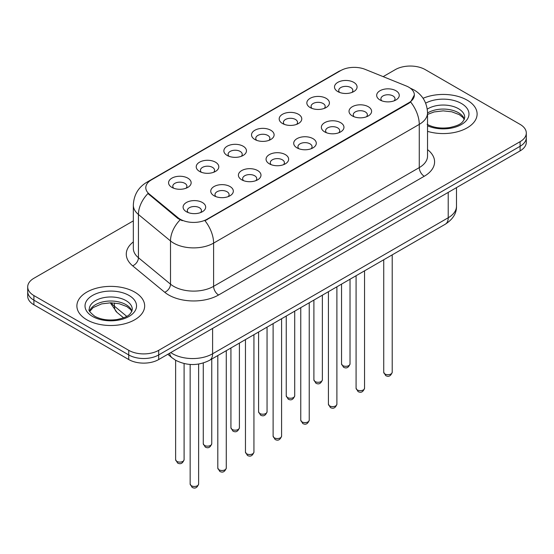 <?xml version="1.0" encoding="UTF-8"?>
<svg xmlns="http://www.w3.org/2000/svg" width="554" height="554" viewBox="0 0 554 554"><rect width="100%" height="100%" fill="white"/><g stroke="black" fill="none" stroke-linecap="round" stroke-linejoin="round"><path stroke-width="0.83" d="M310.143 107.545L310.143 107.545A11.295 6.523 180 0 1 310.143 98.328A11.295 6.523 180 0 1 326.119 98.328A11.295 6.523 180 0 1 326.119 107.545A11.295 6.523 180 0 1 310.143 107.545M324.263 108.411A7.057 4.079 0 0 0 325.191 106.396A7.057 4.079 0 0 0 323.12 103.515A7.057 4.079 0 0 0 315.434 102.628A7.057 4.079 0 0 0 311.071 106.396A7.057 4.079 0 0 0 311.999 108.411M282.492 123.514L282.492 123.514A11.295 6.523 180 0 1 282.492 114.29A11.295 6.523 180 0 1 298.468 114.29A11.295 6.523 180 0 1 298.468 123.514A11.295 6.523 180 0 1 282.492 123.514M296.612 124.38A7.057 4.079 0 0 0 297.54 122.365A7.057 4.079 0 0 0 295.469 119.477A7.057 4.079 0 0 0 287.775 118.598A7.057 4.079 0 0 0 283.419 122.365A7.057 4.079 0 0 0 284.341 124.38M254.84 139.483L254.84 139.483A11.295 6.523 180 0 1 254.84 130.259A11.295 6.523 180 0 1 270.809 130.259A11.295 6.523 180 0 1 270.809 139.483A11.295 6.523 180 0 1 254.84 139.483M268.96 140.342A7.057 4.079 0 0 0 269.881 138.327A7.057 4.079 0 0 0 267.817 135.446A7.057 4.079 0 0 0 260.124 134.56A7.057 4.079 0 0 0 255.761 138.327A7.057 4.079 0 0 0 256.689 140.342M227.182 155.445L227.182 155.445A11.295 6.523 180 0 1 227.182 146.221A11.295 6.523 180 0 1 243.158 146.221A11.295 6.523 180 0 1 243.158 155.445A11.295 6.523 180 0 1 227.182 155.445M241.302 156.311A7.057 4.079 0 0 0 242.23 154.296A7.057 4.079 0 0 0 240.159 151.408A7.057 4.079 0 0 0 232.465 150.529A7.057 4.079 0 0 0 228.109 154.296A7.057 4.079 0 0 0 229.037 156.311M199.53 171.415L199.53 171.415A11.295 6.523 180 0 1 199.53 162.19A11.295 6.523 180 0 1 215.499 162.19A11.295 6.523 180 0 1 215.499 171.415A11.295 6.523 180 0 1 199.53 171.415M213.65 172.28A7.057 4.079 0 0 0 214.571 170.258A7.057 4.079 0 0 0 212.507 167.377A7.057 4.079 0 0 0 204.814 166.491A7.057 4.079 0 0 0 200.458 170.258A7.057 4.079 0 0 0 201.379 172.28M171.872 187.377L171.872 187.377A11.295 6.523 180 0 1 171.872 178.159A11.295 6.523 180 0 1 187.848 178.159A11.295 6.523 180 0 1 187.848 187.377A11.295 6.523 180 0 1 171.872 187.377M185.992 188.242A7.057 4.079 0 0 0 186.92 186.227A7.057 4.079 0 0 0 184.856 183.346A7.057 4.079 0 0 0 177.162 182.46A7.057 4.079 0 0 0 172.8 186.227A7.057 4.079 0 0 0 173.727 188.242M337.802 91.583L337.802 91.583A11.295 6.523 180 0 1 337.802 82.359A11.295 6.523 180 0 1 353.771 82.359A11.295 6.523 180 0 1 353.771 91.583A11.295 6.523 180 0 1 337.802 91.583M351.922 92.449A7.057 4.079 0 0 0 352.843 90.427A7.057 4.079 0 0 0 350.779 87.546A7.057 4.079 0 0 0 343.085 86.666A7.057 4.079 0 0 0 338.729 90.427A7.057 4.079 0 0 0 339.65 92.449M352.323 115.931L352.323 115.931A11.295 6.523 180 0 1 352.323 106.714A11.295 6.523 180 0 1 368.299 106.714A11.295 6.523 180 0 1 368.299 115.931A11.295 6.523 180 0 1 352.323 115.931M366.443 116.797A7.057 4.079 0 0 0 367.371 114.782A7.057 4.079 0 0 0 365.301 111.901A7.057 4.079 0 0 0 357.607 111.015A7.057 4.079 0 0 0 353.251 114.782A7.057 4.079 0 0 0 354.179 116.797M324.672 131.9L324.672 131.9A11.295 6.523 180 0 1 324.672 122.676A11.295 6.523 180 0 1 340.648 122.676A11.295 6.523 180 0 1 340.648 131.9A11.295 6.523 180 0 1 324.672 131.9M338.792 132.766A7.057 4.079 0 0 0 339.72 130.751A7.057 4.079 0 0 0 337.649 127.863A7.057 4.079 0 0 0 329.955 126.984A7.057 4.079 0 0 0 325.6 130.751A7.057 4.079 0 0 0 326.521 132.766M297.02 147.87A11.295 6.523 180 0 1 297.013 147.87A11.295 6.523 180 0 1 297.02 138.645A11.295 6.523 180 0 1 312.989 138.645A11.295 6.523 180 0 1 312.989 147.87A11.295 6.523 180 0 1 297.02 147.87M311.14 148.728A7.057 4.079 0 0 0 312.061 146.713A7.057 4.079 0 0 0 309.998 143.832A7.057 4.079 0 0 0 302.304 142.946A7.057 4.079 0 0 0 297.941 146.713A7.057 4.079 0 0 0 298.869 148.728M269.362 163.832L269.362 163.832A11.295 6.523 180 0 1 269.362 154.608A11.295 6.523 180 0 1 285.338 154.608A11.295 6.523 180 0 1 285.338 163.832A11.295 6.523 180 0 1 269.362 163.832M283.482 164.697A7.057 4.079 0 0 0 284.41 162.682A7.057 4.079 0 0 0 282.339 159.801A7.057 4.079 0 0 0 274.646 158.915A7.057 4.079 0 0 0 270.29 162.682A7.057 4.079 0 0 0 271.218 164.697M241.71 179.801L241.71 179.801A11.295 6.523 180 0 1 241.71 170.577A11.295 6.523 180 0 1 257.679 170.577A11.295 6.523 180 0 1 257.679 179.801A11.295 6.523 180 0 1 241.71 179.801M255.83 180.666A7.057 4.079 0 0 0 256.751 178.644A7.057 4.079 0 0 0 254.688 175.763A7.057 4.079 0 0 0 246.994 174.884A7.057 4.079 0 0 0 242.638 178.644A7.057 4.079 0 0 0 243.559 180.666M214.052 195.763L214.052 195.763A11.295 6.523 180 0 1 214.052 186.546A11.295 6.523 180 0 1 230.028 186.546A11.295 6.523 180 0 1 230.028 195.763A11.295 6.523 180 0 1 214.052 195.763M228.172 196.628A7.057 4.079 0 0 0 229.1 194.613A7.057 4.079 0 0 0 227.036 191.732A7.057 4.079 0 0 0 219.342 190.846A7.057 4.079 0 0 0 214.98 194.613A7.057 4.079 0 0 0 215.908 196.628M186.4 211.732L186.4 211.732A11.295 6.523 180 0 1 186.4 202.508A11.295 6.523 180 0 1 202.376 202.508A11.295 6.523 180 0 1 202.376 211.732A11.295 6.523 180 0 1 186.4 211.732M200.52 212.597A7.057 4.079 0 0 0 201.448 210.575A7.057 4.079 0 0 0 199.378 207.695A7.057 4.079 0 0 0 191.684 206.815A7.057 4.079 0 0 0 187.328 210.575A7.057 4.079 0 0 0 188.256 212.597M379.982 99.969L379.982 99.969A11.295 6.523 180 0 1 379.982 90.745A11.295 6.523 180 0 1 395.951 90.745A11.295 6.523 180 0 1 395.951 99.969A11.295 6.523 180 0 1 379.982 99.969M394.102 100.835A7.057 4.079 0 0 0 395.023 98.813A7.057 4.079 0 0 0 392.959 95.932A7.057 4.079 0 0 0 385.265 95.053A7.057 4.079 0 0 0 380.91 98.813A7.057 4.079 0 0 0 381.831 100.835M406.234 85.967A19.058 11.004 180 0 1 408.783 87.2A19.058 11.004 180 0 1 414.364 94.983A19.058 11.004 180 0 1 408.783 102.767L207.113 219.197A19.058 11.004 180 0 1 178.028 217.729L149.241 193.997A19.058 11.004 180 0 1 145.799 187.681A19.058 11.004 180 0 1 151.38 179.905L340.724 70.587A19.058 11.004 180 0 1 365.134 69.354L406.234 85.967M467.188 100.17A33.884 19.563 0 0 0 423.062 98.28A33.884 19.563 0 0 1 467.188 100.17A33.884 19.563 0 0 1 477.112 114.006A33.884 19.563 0 0 0 467.188 100.17M134.733 292.11A33.884 19.563 0 0 0 97.809 287.865A33.884 19.563 0 0 0 76.888 305.94A33.884 19.563 0 0 0 86.812 319.776A33.884 19.563 0 0 0 123.743 324.014A33.884 19.563 0 0 0 144.663 305.94A33.884 19.563 0 0 0 134.733 292.11A33.884 19.563 0 0 0 97.809 287.865A33.884 19.563 0 0 0 76.888 305.94A33.884 19.563 0 0 0 86.812 319.776A33.884 19.563 0 0 0 123.743 324.014A33.884 19.563 0 0 0 144.663 305.94A33.884 19.563 0 0 0 134.733 292.11M414.364 94.983L410.632 101.991L408.783 103.328L204.973 220.727A24.708 14.266 60 0 1 213.602 243.116A28.24 16.301 180 0 1 173.672 243.116A28.24 16.301 180 0 1 170.507 240.942L138.438 214.495A28.24 16.301 180 0 1 133.334 205.146L133.334 248.372A28.24 16.301 0 0 0 138.438 257.728L170.507 284.167A28.24 16.301 0 0 0 173.672 286.342A28.24 16.301 0 0 0 213.602 286.342L419.267 167.606A28.24 16.301 0 0 0 427.536 156.083L427.536 112.85A28.24 16.301 180 0 1 419.267 124.38A24.708 14.266 -120 0 0 410.632 101.991M133.334 220.873L33.905 278.274A21.177 12.23 0 0 0 27.7 286.924L27.7 296.141A21.177 12.23 0 0 0 33.905 304.79L128.743 359.546L128.743 354.934A21.177 12.23 0 0 0 158.693 354.934L520.095 146.284A21.177 12.23 0 0 0 526.3 137.634A21.177 12.23 0 0 1 520.095 146.284L158.693 354.934A21.177 12.23 0 0 1 128.743 354.934L33.905 300.178L128.743 354.934L128.743 350.322A21.177 12.23 0 0 0 158.693 350.322L520.095 141.672A21.177 12.23 0 0 0 526.3 133.022A21.177 12.23 0 0 0 520.095 124.38L425.257 69.624A21.177 12.23 0 0 0 395.307 69.624L383.153 76.639M27.7 291.536A21.177 12.23 0 0 0 33.905 300.178A21.177 12.23 0 0 1 27.7 291.536M182.308 220.727L178.028 218.56L147.96 193.533A24.708 16.523 129.5 0 0 138.438 214.495L138.438 257.728A7.057 4.723 -50.5 0 1 132.655 265.83A35.297 20.38 180 0 1 133.334 241.911M427.536 131.346A33.884 19.563 0 0 0 477.112 114.006A33.884 19.563 0 0 1 427.536 131.346M27.7 286.924A21.177 12.23 0 0 0 33.905 295.566L128.743 350.322M128.743 359.546A21.177 12.23 0 0 0 158.693 359.546L520.095 150.896A21.177 12.23 0 0 0 526.3 142.246L526.3 133.022M207.113 219.197L207.113 219.765M178.028 217.729L178.028 218.56M149.241 193.997L149.241 194.828M408.783 102.767L408.783 103.328M218.595 294.991A7.057 4.079 60 0 1 213.602 286.342L213.602 243.116L419.267 124.38L419.267 167.606A7.057 4.079 60 0 0 424.253 176.255L218.595 294.991A35.297 20.38 180 0 1 168.679 294.991A35.297 20.38 180 0 1 164.725 292.27L132.655 265.83M427.536 112.85C427.058 102.698 422.591 95.087 414.15 90.011L410.583 88.273A24.708 11.572 112 0 0 410.251 88.155M149.275 181.345A24.708 14.266 -120 0 0 146.72 182.308C138.271 187.377 133.812 194.994 133.334 205.146M146.72 182.308L338.646 71.501A24.708 14.266 60 0 1 340.516 70.704M180.133 219.869A24.708 16.523 129.5 0 0 170.507 240.942L170.507 284.167A7.057 4.723 -50.5 0 1 164.725 292.27M427.536 149.622A35.297 20.38 180 0 1 424.253 176.255M158.693 350.322L158.693 359.546M520.095 141.672L520.095 150.896M33.905 295.566L33.905 304.79M170.777 352.573A28.24 16.301 0 0 0 172.675 353.784A28.24 16.301 0 0 0 212.604 353.784L448.214 217.757A28.24 16.301 0 0 0 456.489 206.227C456.69 213.235 452.964 219.232 445.291 224.218L209.682 360.245A14.12 8.151 60 0 0 212.604 353.784L212.604 328.425M448.214 192.397L448.214 217.757A14.12 8.151 60 0 1 445.291 224.218M169.635 353.23A14.12 9.446 129.5 0 0 172.093 357.822L167.807 354.29M111.278 302.809A28.24 16.301 0 0 0 114.415 306.182L114.415 302.969M123.563 317.809L116.998 312.394A14.12 9.446 129.5 0 1 114.415 306.182L126.721 316.327M392.204 372.26C390.805 376.069 388.638 377.184 385.702 375.605L383.728 372.26A4.238 2.445 0 0 0 384.968 373.992A4.238 2.445 0 0 0 389.587 374.518A4.238 2.445 0 0 0 392.204 372.26L392.204 254.868M342.788 365.598A4.238 2.445 0 0 0 347.406 366.132A4.238 2.445 0 0 0 350.024 363.874C348.625 367.683 346.458 368.798 343.522 367.219L341.548 363.874A4.238 2.445 0 0 0 342.788 365.598M464.384 119.242A21.516 12.423 0 0 0 458.442 112.711A21.516 12.423 0 0 0 427.536 112.995M427.134 124.311C433.339 127.697 440.894 128.777 449.8 127.552C457.687 125.626 463.096 124.054 464.744 117.462A21.516 12.423 0 0 0 458.442 108.681A21.516 12.423 0 0 0 427.266 109.131M427.536 125.793A25.754 14.868 0 0 0 462.583 123.812A25.754 14.868 0 0 0 461.434 103.494A25.754 14.868 0 0 0 425.645 103.141M364.546 388.222C363.154 392.038 360.986 393.153 358.05 391.567L356.077 388.222A4.238 2.445 0 0 0 357.316 389.954A4.238 2.445 0 0 0 361.935 390.487A4.238 2.445 0 0 0 364.546 388.222L364.546 270.837M336.894 404.191C335.495 408 333.335 409.115 330.392 407.536L328.425 404.191A4.238 2.445 0 0 0 329.665 405.923A4.238 2.445 0 0 0 334.277 406.449A4.238 2.445 0 0 0 336.894 404.191L336.894 286.806M309.236 420.161C307.844 423.969 305.676 425.084 302.74 423.505L300.767 420.161A4.238 2.445 0 0 0 302.006 421.885A4.238 2.445 0 0 0 306.625 422.418A4.238 2.445 0 0 0 309.236 420.161L309.236 302.768M281.584 436.123C280.192 439.931 278.025 441.046 275.089 439.467L273.115 436.123A4.238 2.445 0 0 0 274.355 437.854A4.238 2.445 0 0 0 278.974 438.38A4.238 2.445 0 0 0 281.584 436.123L281.584 318.737M315.136 381.567A4.238 2.445 0 0 0 319.755 382.101A4.238 2.445 0 0 0 322.366 379.836C320.974 383.645 318.806 384.76 315.87 383.181L313.896 379.836A4.238 2.445 0 0 0 315.136 381.567M287.484 397.537A4.238 2.445 0 0 0 292.096 398.063A4.238 2.445 0 0 0 294.714 395.805C293.315 399.614 291.155 400.729 288.212 399.15L286.245 395.805A4.238 2.445 0 0 0 287.484 397.537M259.826 413.499A4.238 2.445 0 0 0 264.445 414.032A4.238 2.445 0 0 0 267.056 411.767C265.664 415.583 263.496 416.698 260.56 415.119L258.586 411.767A4.238 2.445 0 0 0 259.826 413.499M131.935 311.175A21.516 12.423 0 0 0 125.993 304.652A21.516 12.423 0 0 0 104.387 301.57A21.516 12.423 0 0 0 89.616 311.175M125.993 300.614A21.516 12.423 0 0 0 102.538 297.92A21.516 12.423 0 0 0 89.256 309.402C88.134 310.067 89.942 312.345 94.686 316.244C100.89 319.637 108.445 320.718 117.351 319.485C125.239 317.56 130.647 315.995 132.295 309.402A21.516 12.423 0 0 0 125.993 300.614M92.566 316.459A25.754 14.868 0 0 0 128.985 316.459A25.754 14.868 0 0 0 128.985 295.427A25.754 14.868 0 0 0 92.566 295.427A25.754 14.868 0 0 0 92.566 316.459M253.933 452.092C252.534 455.9 250.366 457.015 247.43 455.436L245.457 452.092A4.238 2.445 0 0 0 246.703 453.816A4.238 2.445 0 0 0 251.315 454.349A4.238 2.445 0 0 0 253.933 452.092L253.933 334.699M226.274 468.054C224.882 471.863 222.715 472.978 219.779 471.399L217.805 468.054A4.238 2.445 0 0 0 219.045 469.785A4.238 2.445 0 0 0 223.664 470.311A4.238 2.445 0 0 0 226.274 468.054L226.274 350.668M198.623 484.023C197.231 487.832 195.063 488.947 192.12 487.368L190.154 484.023A4.238 2.445 0 0 0 191.393 485.747A4.238 2.445 0 0 0 196.005 486.28A4.238 2.445 0 0 0 198.623 484.023L198.623 364.054M232.174 429.468A4.238 2.445 0 0 0 236.793 429.994A4.238 2.445 0 0 0 239.404 427.736C238.012 431.545 235.845 432.66 232.909 431.081L230.935 427.736A4.238 2.445 0 0 0 232.174 429.468M204.523 445.43A4.238 2.445 0 0 0 209.135 445.963A4.238 2.445 0 0 0 211.753 443.706C210.354 447.514 208.186 448.629 205.25 447.05L203.276 443.706A4.238 2.445 0 0 0 204.523 445.43M176.864 461.399A4.238 2.445 0 0 0 181.483 461.925A4.238 2.445 0 0 0 184.094 459.668C182.702 463.476 180.535 464.591 177.599 463.012L175.625 459.668A4.238 2.445 0 0 0 176.864 461.399M338.646 71.501L343.175 69.389M410.583 88.273L410.209 88.128M209.682 360.245C198.318 365.959 186.961 365.959 175.597 360.245L172.093 357.822M456.489 206.227L456.489 187.619M116.998 312.394L110.281 302.809M383.728 372.26L383.728 259.764M350.024 363.874L350.024 279.223M341.548 363.874L341.548 284.112M464.28 119.484L462.978 117.531L459.314 114.65L451.745 111.797L443.207 110.862L434.101 111.943L427.536 114.429M356.077 388.222L356.077 275.726M328.425 404.191L328.425 291.695M300.767 420.161L300.767 307.657M273.115 436.123L273.115 323.626M322.366 379.836L322.366 295.192M313.896 379.836L313.896 300.081M294.714 395.805L294.714 311.154M286.245 395.805L286.245 316.043M267.056 411.767L267.056 327.123M258.586 411.767L258.586 332.012M131.831 311.417L130.529 309.471L126.866 306.591L119.297 303.737L110.758 302.803L101.652 303.883L93.155 307.574L89.72 311.417M245.457 452.092L245.457 339.588M217.805 468.054L217.805 355.557M190.154 484.023L190.154 364.442M239.404 427.736L239.404 343.085M230.935 427.736L230.935 347.974M211.753 443.706L211.753 359.054M203.276 443.706L203.276 362.988M184.094 459.668L184.094 363.556M175.625 459.668L175.625 360.266"/></g></svg>
